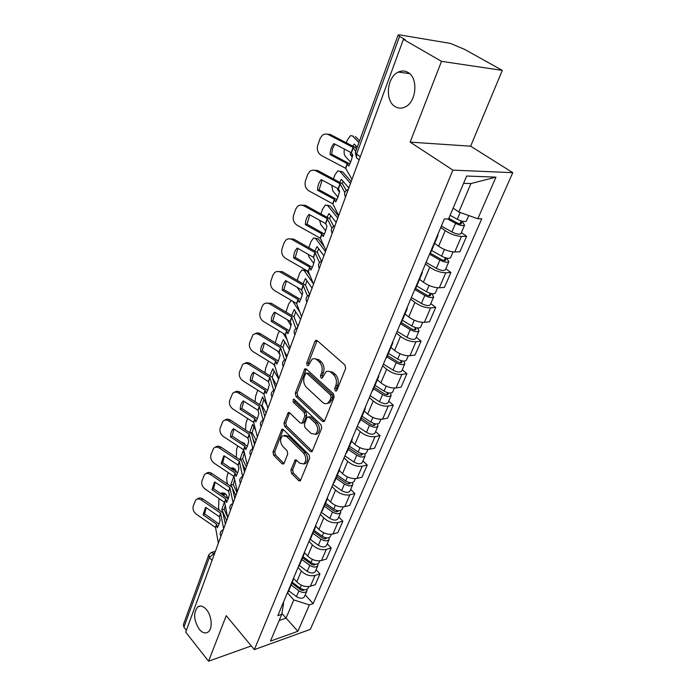 <?xml version="1.0" encoding="UTF-8"?>
<svg xmlns="http://www.w3.org/2000/svg" width="696" height="696" viewBox="0 0 696 696"><rect width="100%" height="100%" fill="white"/><g stroke="black" fill="none" stroke-linecap="round" stroke-linejoin="round"><path stroke-width="1.04" d="M335.202 390.848L336.377 391.013L336.855 390.395L345.651 368.454L344.911 364.974L317.202 340.649L315.662 340.44L314.923 341.397L306.701 363.095L307.188 365.444L308.267 365.6L312.078 359.232C313.739 358.301 315.401 358.536 317.072 359.945L319.325 361.964C322.091 364.974 322.857 368.593 321.613 372.821L320.525 375.614L321.03 377.989L322.152 378.154L325.972 371.829C327.694 370.855 329.425 371.099 331.174 372.569L333.48 374.631C336.325 377.71 337.099 381.382 335.811 385.627L334.689 388.438L335.202 390.848M206.503 609.67C203.432 606.146 200.544 605.207 197.838 606.851C193.166 612.584 193.619 620.032 199.186 629.193C202.275 632.829 205.207 633.804 208 632.116C212.828 629.14 211.967 615.969 206.503 609.67M407.934 72.384C404.855 70.618 401.635 70.513 398.295 72.088C386.828 77.004 384.723 100.842 395.111 106.61C398.277 108.541 401.627 108.663 405.15 106.958C416.486 102.034 418.522 77.882 407.934 72.384M290.876 470.131L291.554 473.393L298.688 480.632L300.307 480.953L309.711 458.133L309.015 454.801L283.394 429.615L281.889 429.336L272.989 452.026L273.659 455.236L282.019 463.719L283.55 464.023L284.107 463.284L287.735 453.94L287.056 450.686L282.846 446.484C279.957 442.351 279.879 438.758 282.62 435.713L286.682 436.479L303.508 453.07C306.466 457.211 306.571 460.839 303.83 463.936L299.524 463.127L296.705 460.317L295.121 460.012L290.876 470.131L292.651 469.739L293.329 473.002L300.463 480.223L298.688 480.632M410.144 142.114L470.644 146.195L502.312 70.392L441.508 61.344L410.144 142.114L452.887 170.129L254.353 649.62L226.244 615.673L208.565 661.2L185.701 632.133L403.41 39.367L405.307 39.681L399.574 36.375L356.596 154.103L356.552 157.931L358.344 159.175M441.508 61.344L403.41 39.367M322.387 421.332L324.049 421.593L324.684 420.775L334.141 397.164L333.419 393.727L306.388 369.115L304.848 368.88L295.304 393.144L296 396.45L322.387 421.332L324.179 421.002L297.792 396.163L296 396.45M321.726 428.153L311.982 451.765L310.346 451.469L284.647 426.317L283.968 423.064L288.231 412.624L289.745 412.893L300.159 422.916L301.725 423.185L302.342 422.368L304.865 415.886L304.169 412.554L293.242 402.166L293.207 399.269L294.277 399.452L321.013 424.777L321.726 428.153M502.312 70.392L464.728 49.433L450.347 43.396L399.678 34.896L398.112 34.974L399.574 36.375M470.644 146.195L512.778 172.678L310.312 629.384L254.353 649.62M208.565 661.2L251.291 645.923M186.371 630.306L183.901 627.174L183.396 624.59L208.696 555.121M437.827 234.474L437.784 235.927L436.923 236.623M434.643 243.409L438.611 246.271C444.118 249.881 449.503 251.778 454.758 251.961L461.474 236.414C456.211 236.161 450.782 234.239 445.205 230.654L440.751 227.505M461.474 236.414L466.616 236.292L461.37 232.621M430.241 252.544L431.268 251.439M454.758 251.961L459.899 251.769L466.616 236.292M422.281 271.518L422.185 273.067L421.298 273.841M445.797 268.734L450.895 272.484L445.762 272.788C440.525 272.693 435.191 270.822 429.771 267.186L425.447 263.967M414.86 289.179L415.921 287.97M419.558 279.322L423.403 282.245C428.762 285.908 434.06 287.752 439.289 287.787L444.413 287.413L450.895 272.484M407.29 307.223L407.143 308.867L406.238 309.711M430.772 303.587L435.722 307.406L430.615 307.876C425.404 307.928 420.158 306.11 414.877 302.421L410.683 299.141M400.035 324.501L401.122 323.205M404.994 313.974L408.735 316.95C413.955 320.665 419.166 322.465 424.36 322.352L429.467 321.813L435.722 307.406M392.831 341.666L392.64 343.398L391.717 344.311M416.269 337.238L421.08 341.118L415.982 341.745C410.805 341.936 405.646 340.161 400.505 336.42L396.424 333.097M385.732 358.579L386.845 357.187M390.943 347.435L394.58 350.453C399.661 354.212 404.785 355.969 409.944 355.717L415.034 355.03L421.08 341.118M378.876 374.909L378.641 376.719L377.702 377.693M402.262 369.75L406.934 373.682L401.853 374.457C396.711 374.779 391.63 373.047 386.628 369.263L382.661 365.887M371.925 391.465L373.065 390.004M377.363 379.764L380.895 382.826C385.845 386.619 390.891 388.333 396.024 387.959L401.096 387.124L406.934 373.682M365.391 407.021L365.122 408.9L364.173 409.935M388.716 401.174L393.266 405.159L388.203 406.064C383.087 406.507 378.093 404.82 373.213 401L369.358 397.581M358.588 423.238L359.745 421.698M364.234 411.014L367.671 414.111C372.499 417.939 377.467 419.61 382.565 419.123L387.611 418.157L393.266 405.159M352.367 438.054L352.063 440.002L351.097 441.081M375.614 431.564L380.042 435.592L375.005 436.627C369.924 437.184 365 435.539 360.241 431.685L356.491 428.231M345.695 453.949L346.878 452.339M351.541 441.238L354.89 444.37C359.597 448.233 364.478 449.86 369.55 449.259L374.579 448.172L380.042 435.592M339.77 468.06L339.43 470.07L338.456 471.201M362.938 460.978L367.244 465.05L362.233 466.198C357.187 466.859 352.341 465.25 347.695 461.378L344.041 457.881M333.227 483.642L334.428 481.963M339.256 470.487L342.51 473.645C347.104 477.534 351.915 479.126 356.952 478.422L361.955 477.221L367.244 465.05M327.581 497.092L327.207 499.154L326.224 500.328M350.662 489.453L354.856 493.56L349.87 494.821C344.851 495.587 340.083 494.012 335.55 490.115L331.992 486.582M321.169 512.369L322.387 510.638M327.364 498.815L330.53 501.99C335.02 505.905 339.761 507.462 344.755 506.662L349.731 505.357L354.856 493.56M315.784 525.202L315.384 527.316L314.392 528.525M338.769 517.05L342.858 521.182L337.891 522.548C332.914 523.401 328.216 521.861 323.788 517.937L320.325 514.388M309.494 540.183L310.729 538.399M315.758 526.159L318.925 529.447C323.309 533.38 327.981 534.902 332.94 534.015L337.891 532.605L342.858 521.182M304.361 552.424L303.926 554.582L302.925 555.834M327.242 543.785L331.226 547.952L326.293 549.414C321.352 550.345 316.715 548.848 312.4 544.907L309.015 541.331M298.184 567.127L299.428 565.291M304.361 552.511L307.675 556.06C311.956 560.01 316.558 561.498 321.491 560.524L326.415 559.027L331.226 547.952M293.286 578.794L292.833 581.003L291.824 582.282M316.062 569.72L319.951 573.904L315.044 575.453C310.138 576.471 305.57 575 301.351 571.042L298.053 567.449M287.231 593.227L288.483 591.348M293.512 578.263L296.774 581.865C300.959 585.823 305.492 587.285 310.39 586.232L315.288 584.649L319.951 573.904M453.131 208.113L458.829 212.01L470.94 183.553L463.588 183.335M279.157 620.528L286.039 618.161L293.79 599.943L309.381 604.92L297.879 631.289L270.457 641.138L281.784 614.307L277.817 615.655L444.335 218.962L448.572 218.935L466.668 176.036L495.978 177.132L477.813 218.77L458.829 212.01M309.381 604.92L313.139 603.641L481.771 218.744L477.813 218.77M452.887 170.129L512.778 172.678M281.923 613.446L297.879 631.289M283.194 602.849L283.603 603.319L281.784 614.307M293.79 599.943L287.535 592.922M305.222 594.871L313.139 603.641M495.978 177.132L470.94 183.553M336.855 390.404L336.499 388.159L337.621 385.358C338.909 381.112 338.125 377.45 335.289 374.37L333.48 374.631M328.416 371.255L332.984 372.308L335.289 374.37M314.496 358.692L318.881 359.71L321.134 361.72C323.901 364.739 324.667 368.349 323.423 372.569L322.335 375.361L322.639 377.519M317.098 340.561L308.502 362.86L308.763 364.939M306.257 369.002L297.105 392.866L297.792 396.163M331.105 397.425L330.6 395.032L306.936 373.395L305.849 373.23L304.274 376.754C303.082 380.877 303.83 384.436 306.51 387.446L322.544 402.297C324.31 403.837 326.067 404.098 327.816 403.088L329.939 400.348L331.105 397.425L332.905 397.129L332.401 394.736L330.6 395.032M306.492 373.143L308.737 373.143L332.401 394.736M327.259 403.384L329.617 402.784L331.74 400.052L329.939 400.348M332.905 397.129L331.74 400.052M310.346 451.469L312.13 451.104L286.43 425.995L284.647 426.317M289.588 412.763L285.751 422.742L286.43 425.995M302.69 423.011L304.135 422.046L306.658 415.564L305.962 412.25L295.034 401.879L293.242 402.166M294.521 399.678L295.034 401.879M311.155 433.504L315.523 434.243C318.411 431.024 318.333 427.309 315.271 423.107L309.128 417.269L307.536 417L306.901 417.826L304.37 424.316L305.065 427.64L311.155 433.504M315.305 434.374L317.306 433.895C320.204 430.676 320.125 426.979 317.063 422.776L315.271 423.107M308.389 416.852L310.921 416.947L317.063 422.776M296.47 460.117L292.651 469.739M303.76 464.023L305.614 463.553C308.354 460.456 308.241 456.837 305.283 452.696L303.508 453.07M284.516 435.305L288.457 436.14L305.283 452.696M283.228 429.475L274.763 451.678L275.425 454.88L283.785 463.345L282.019 463.719M352.924 146.221L354.168 143.994L357.231 147.239M352.759 155.26L350.262 154.764L352.324 157M346.373 142.819L347.4 139.974L350.558 135.598L352.62 136.007L358.918 142.602M344.372 149.057C343.833 152.389 344.146 154.808 345.303 156.304L350.636 162.159M350.749 152.381L350.262 154.764M353.377 136.164L352.62 136.007M359.536 140.905L355.395 136.59M356.1 146.029L355.36 147.526M448.816 218.344L457.072 222.894C459.221 223.947 460.674 224.225 461.405 223.747L460.491 222.45L462.683 222.433L464.597 225.121L460.987 233.499M447.572 218.944L455.558 223.346C460.056 225.539 463.066 226.13 464.597 225.121M441.351 226.078L451.895 231.942C456.367 234.134 459.377 234.709 460.909 233.673M461.152 220.91L459.865 223.921M450.095 215.308L457.298 219.266C461.805 221.459 464.824 222.059 466.346 221.067L466.416 220.893M463.118 221.406L462.683 222.433M330.087 154.599L347.339 163.691L348.792 166.126L351.054 161.063L352.802 155.086L351.436 152.798L333.958 143.62C331.4 146.639 330.113 150.301 330.087 154.599L331.661 154.26L349.879 163.951M351.976 179.394L345.66 168.336L321.404 155.512C317.863 153.146 316.645 149.762 317.733 145.351L320.064 138.591L322.291 135.337C324.266 133.858 326.389 133.658 328.651 134.737L353.09 147.43L351.21 152.624M355.682 151.502L353.09 147.43M356.639 148.874L354.629 147.108L330.235 134.45L328.651 134.737M325.702 134.05L330.235 134.45M331.661 154.26L332.479 148.814L334.88 144.107M339.761 182.335L341.371 179.324L348.844 187.929M338.961 189.982L337.603 189.738L339.491 191.965M333.436 178.95L334.863 174.948L337.821 170.851L339.892 171.338L350.506 183.413M331.731 185.24L332.827 190.965L337.952 197.081L339.648 191.287L338.369 188.868L321.265 179.62C318.785 182.509 317.541 186.041 317.524 190.226L319.107 189.799L336.942 199.595M337.83 188.512L337.603 189.738M339.796 171.233L342.641 171.86L339.892 171.338M351.184 181.552L342.641 171.86M343.198 181.43L342.171 183.657M430.041 253.022L441.438 259.521C443.543 260.574 444.97 260.826 445.727 260.278L444.866 258.929L447.05 258.834L448.85 261.652L445.379 269.7M429.562 254.162L439.907 260.06C444.309 262.253 447.293 262.784 448.85 261.652M426.091 262.435L436.375 268.343C440.751 270.535 443.726 271.057 445.301 269.891M445.37 257.755L444.178 260.522M431.668 250.482L441.586 256.128C445.997 258.32 448.981 258.851 450.538 257.729L450.617 257.546M447.31 258.216L447.05 258.834M327.077 217.239L328.999 213.489L336.177 222.424M325.641 223.616L326.137 224.573M320.926 213.855L322.744 208.791L325.502 204.946L327.59 205.511L337.777 218.066M319.647 220.293L320.752 224.504L325.658 230.837M327.372 205.268L330.313 205.981L327.59 205.511M338.517 216.056L330.313 205.981M330.731 215.656L329.46 218.588M415.634 288.544L426.352 294.852C428.414 295.896 429.832 296.122 430.598 295.522L429.789 294.121L431.964 293.947L433.669 296.879L430.328 304.63M414.72 289.519L424.812 295.469C429.119 297.662 432.068 298.132 433.669 296.879M411.362 297.505L421.411 303.465C425.691 305.657 428.632 306.11 430.241 304.839M430.145 293.286L429.049 295.826M416.756 285.986L426.439 291.676C430.746 293.86 433.704 294.338 435.296 293.103L435.383 292.903M317.524 190.226L334.298 199.308L335.776 201.944L337.943 197.09M338.717 215.516L332.784 203.867L309.05 190.956C305.587 188.59 304.378 185.275 305.431 181.004L307.684 174.47L309.72 171.451C311.66 169.954 313.774 169.772 316.054 170.885L339.961 183.674L338.143 188.686M344.868 192.54L339.961 183.674M346.338 190.408L342.389 183.805L317.646 170.503L316.054 170.885M312.826 170.172L317.646 170.503M319.107 189.799L322.135 180.09M305.387 224.66L321.909 233.873L323.196 236.562L325.284 231.907L326.937 226.252L325.632 223.607L309.007 214.411C306.588 217.178 305.379 220.597 305.387 224.66L306.971 224.164L324.44 234.039M325.902 250.395L320.343 238.215L297.114 225.226C293.712 222.859 292.52 219.614 293.529 215.473L295.713 209.157L297.575 206.347C299.489 204.841 301.585 204.667 303.874 205.816L327.277 218.692L325.519 223.529M331.922 228.088L327.277 218.692M333.715 226.287L329.686 218.753L305.474 205.364L303.874 205.816M300.428 205.094L305.474 205.364M306.971 224.164L309.824 214.864M314.844 251.004L317.028 246.549L323.918 255.797M308.833 247.611L311.008 241.547L313.591 237.936L315.68 238.58L325.467 251.578M308.128 254.284L309.059 256.972L313.748 263.462M315.349 238.215L318.376 238.998L315.68 238.58M324.275 246.802L318.376 238.998M318.672 248.768L317.211 252.387M401.366 322.622L411.797 328.947C413.815 330 415.216 330.2 415.999 329.547L415.234 328.086L416.878 327.912M400.765 323.892L410.249 329.643C414.468 331.835 417.382 332.253 419.009 330.896L417.591 328.007M397.155 331.366L406.96 337.36C411.153 339.552 414.068 339.952 415.695 338.569L415.79 338.36M415.451 327.572L414.451 329.904M402.358 320.256L411.815 325.98C416.034 328.164 418.957 328.59 420.575 327.242L420.671 327.033M303.038 283.69L305.431 278.557L312.06 288.092M297.192 280.305L299.645 273.267L302.064 269.883L304.152 270.596L313.374 283.742M297.209 287.317L302.195 295.026M303.717 270.109L306.823 270.97L304.152 270.596M310.016 275.512L306.823 270.97M307.006 280.819L305.387 285.108M387.541 355.525L397.738 361.885C399.721 362.929 401.105 363.103 401.897 362.407L401.174 360.902L401.775 360.815M386.967 356.891L396.189 362.651C400.313 364.834 403.202 365.2 404.846 363.738L403.897 361.111M383.418 364.078L393.005 370.107C397.111 372.29 399.991 372.638 401.653 371.159L401.749 370.933M401.261 360.685L400.348 362.816M388.455 353.359L397.694 359.101C401.827 361.294 404.724 361.659 406.368 360.215L406.464 359.989M291.633 315.332L294.208 309.563L300.576 319.351M298.088 326.128L297.236 324.797M286.012 311.999L288.631 304.004L290.902 300.82L291.798 300.698M290.989 325.563L287.283 319.699M299.845 312.078L292.659 301.203M295.704 311.86L293.973 316.802M374.187 387.324L384.157 393.71C386.097 394.754 387.463 394.91 388.264 394.162L387.689 392.709M373.587 388.76L382.591 394.536C386.637 396.72 389.49 397.033 391.161 395.485L390.526 393.049M370.15 395.693L379.52 401.74C383.548 403.924 386.393 404.228 388.072 402.662L388.177 402.418M375.022 385.34L384.053 391.117C388.107 393.292 390.969 393.614 392.631 392.074L392.735 391.839M293.642 257.972L309.72 267.16L311.034 270.031L313.052 265.567L314.653 260.06L313.426 257.303L297.14 248.054C294.791 250.699 293.625 254.014 293.642 257.972L295.235 257.407L312.347 267.342M313.522 284.107L308.311 271.431L285.56 258.373C282.228 256.015 281.053 252.831 282.028 248.811L284.133 242.704L285.847 240.094C287.718 238.58 289.806 238.415 292.103 239.598L315.01 252.544L313.313 257.224M319.481 262.583L315.01 252.544M321.509 261.087L317.411 252.535L293.703 239.067L292.103 239.598M288.466 238.867L293.703 239.067M295.235 257.407L297.914 248.489M282.28 290.206L298.027 299.428L299.263 302.403L301.211 298.123L302.769 292.764L301.62 289.893L285.665 280.601C283.376 283.142 282.245 286.343 282.28 290.206L283.872 289.571L300.646 299.567M301.551 316.697L296.661 303.569L274.372 290.458C271.109 288.1 269.952 284.977 270.883 281.088L272.928 275.164L274.502 272.736C276.347 271.223 278.409 271.066 280.705 272.275L303.151 285.29L301.507 289.814M307.475 296.044L303.151 285.29M309.633 294.695L305.527 285.221L282.306 271.684L280.705 272.275M276.93 271.536L282.306 271.684M283.872 289.571L286.395 281.027M271.283 321.413L286.709 330.67L287.874 333.741L289.754 329.626L291.267 324.406L290.189 321.439L274.555 312.121C272.327 314.557 271.231 317.654 271.283 321.413L272.867 320.717L289.319 330.774M289.971 348.235L285.395 334.68L263.549 321.526C260.348 319.168 259.199 316.106 260.104 312.33L262.079 306.597L263.532 304.326C265.333 302.821 267.386 302.682 269.683 303.917L291.668 316.976L290.084 321.369M295.861 328.477L291.668 316.976M297.897 326.65L294.034 316.854L271.283 303.265L269.683 303.917M265.785 303.169L271.283 303.265M272.867 320.717L275.242 312.521M280.618 345.999L283.324 339.605L289.449 349.636M287.109 356.021L284.777 352.15M275.268 342.754L277.956 333.802L279.557 331.157M280.114 355.125L277.748 351.141M287.135 339.77L283.185 333.34M284.751 341.945L282.941 347.53M361.267 418.079L371.02 424.482C372.917 425.526 374.274 425.656 375.083 424.873L374.866 423.742M360.641 419.575L369.454 425.369C373.413 427.544 376.24 427.814 377.937 426.187L377.519 423.899M357.309 426.274L366.479 432.338C370.429 434.513 373.247 434.774 374.944 433.121L375.048 432.877M362.033 416.26L370.864 422.063C374.831 424.238 377.667 424.517 379.355 422.89L379.459 422.646M260.626 351.645L275.851 361.006L276.851 364.086L278.661 360.137L280.131 355.047L279.122 351.993L263.801 342.641C261.626 344.981 260.565 347.983 260.626 351.645L262.209 350.897L278.339 360.989M278.757 378.763L274.468 364.817L253.057 351.628C249.916 349.279 248.785 346.269 249.655 342.606L252.918 334.924C254.684 333.428 256.711 333.306 258.999 334.567L280.558 347.669L279.018 351.915M284.612 359.928L280.558 347.669M286.535 357.57L282.898 347.487L260.6 333.845L258.999 334.567M255.014 333.81C256.72 332.697 258.581 332.705 260.6 333.845M262.209 350.897L264.445 343.032M269.961 375.727L272.771 368.741L278.67 378.989M276.469 385.001L272.98 378.859M264.932 372.604L265.707 367.984L268.386 361.059M275.129 366.809L273.685 364.321M274.137 371.107L272.275 377.336M348.766 447.832L358.31 454.262C360.171 455.297 361.511 455.41 362.338 454.584L362.303 453.705M348.113 449.381L356.743 455.201C360.624 457.368 363.425 457.594 365.13 455.88L364.887 453.731M344.894 455.863L353.864 461.944C357.735 464.11 360.519 464.328 362.233 462.605L362.346 462.344M349.462 446.18L358.101 451.991C361.998 454.166 364.8 454.401 366.505 452.696L366.618 452.443M250.29 380.947L265.228 390.334L266.159 393.484L267.916 389.69L269.343 384.723L268.395 381.591L253.37 372.221C251.247 374.465 250.221 377.371 250.29 380.947L251.882 380.147L267.699 390.273M267.899 408.317L263.888 394.023L242.887 380.799C239.807 378.459 238.685 375.509 239.528 371.951L242.626 364.574C244.357 363.086 246.367 362.981 248.646 364.269L269.787 377.397L268.291 381.512M273.711 390.404L269.787 377.397M275.538 387.524L272.11 377.171L250.247 363.495L248.646 364.269M244.592 363.495C246.288 362.303 248.167 362.303 250.247 363.495M251.882 380.147L253.979 372.595M315.619 434.391L317.306 433.895M259.651 404.559L262.54 396.998L267.081 405.359M266.142 413.111L262.07 405.533L261.07 405.455M264.254 414.224L265.132 415.86M254.997 401.609L255.719 395.876L257.781 390.169M263.845 399.4L262.07 405.533M336.664 476.638L346.008 483.076C347.835 484.112 349.166 484.207 349.992 483.346L350.053 482.685M335.994 478.248L344.433 484.068C348.244 486.234 351.01 486.417 352.741 484.633L352.62 482.589M332.871 484.503L341.649 490.602C345.442 492.759 348.209 492.942 349.931 491.141L350.045 490.871M337.299 475.142L345.755 480.971C349.575 483.128 352.35 483.328 354.073 481.545L354.186 481.284M240.277 409.361L254.832 418.679L255.806 421.993L257.494 418.34L258.895 413.494L257.999 410.283L243.261 400.896C241.19 403.054 240.198 405.872 240.277 409.361L241.86 408.509L257.381 418.661M257.381 436.966L253.631 422.341L233.021 409.1C229.993 406.769 228.888 403.871 229.706 400.409L232.664 393.318C234.352 391.839 236.335 391.752 238.615 393.066L259.347 406.212L257.903 410.205M263.132 419.958L259.347 406.212M264.88 416.539L261.652 405.933L240.207 392.24L238.615 393.066M234.517 392.266C236.188 391.013 238.084 390.995 240.207 392.24M241.86 408.509L243.835 401.261M256.119 440.385L252.204 432.677L249.673 432.529L252.605 424.421L255.754 430.546M253.344 439.794L255.075 443.221M245.453 429.806L246.019 422.95L247.619 418.47M252.848 415.538L253.683 416.069M253.857 426.848L252.204 432.677M324.945 504.548L334.089 510.995C335.89 512.021 337.203 512.099 338.03 511.203L338.134 510.733M324.258 506.192L332.514 512.03C336.255 514.187 338.995 514.335 340.736 512.482L340.718 510.533M321.265 512.291L329.817 518.355C333.541 520.512 336.281 520.652 338.021 518.781L338.134 518.511M325.519 503.191L333.802 509.028C337.543 511.177 340.292 511.334 342.023 509.489L342.145 509.22M247.367 446.197L232.142 436.027L230.559 436.931L244.94 446.336L245.758 449.633L247.393 446.127L248.75 441.394L247.915 438.115L233.491 428.736M247.176 464.737L243.678 449.807L223.451 436.557C220.484 434.226 219.388 431.381 220.18 428.023L222.998 421.193C224.651 419.731 226.609 419.662 228.88 420.993L249.22 434.165L247.82 438.036M252.865 448.624L249.22 434.165M254.545 444.666L251.517 433.843L230.472 420.114L228.88 420.993M224.747 420.184C226.391 418.861 228.305 418.835 230.472 420.114M232.142 436.027L233.995 429.058M230.559 436.931C230.472 433.582 231.403 430.876 233.36 428.806M246.393 466.859L242.617 459.029L240.111 458.916L242.965 451.052L244.966 455.149M240.111 458.916L240.703 460.152M242.895 464.719L245.323 469.783M236.335 457.272L236.588 449.251L237.78 445.936M241.503 442.134L244.505 443.352L243.278 443.291M245.044 444.44L244.505 443.352M244.157 453.496L242.617 459.029M313.591 531.587L322.544 538.034C324.31 539.069 325.606 539.122 326.45 538.199L326.546 537.895M312.878 533.284L320.969 539.122C324.64 541.27 327.355 541.384 329.104 539.47L329.165 537.599M310.242 539.374L318.359 545.246C322.013 547.395 324.719 547.508 326.467 545.577L326.589 545.29M314.096 530.369L322.213 536.207C325.893 538.356 328.608 538.478 330.356 536.564L330.478 536.285M237.649 472.915L222.703 462.736L221.128 463.684L235.152 473.01L236.014 476.455L237.597 473.08L238.919 468.46L238.136 465.111L223.999 455.75M237.284 491.672L234.021 476.464L214.159 463.205C211.245 460.891 210.166 458.09 210.931 454.819L213.629 448.25C215.247 446.806 217.178 446.754 219.431 448.102L239.398 461.274L238.041 465.032M240.416 483.146C238.98 480.223 239.72 478.013 242.634 476.499L239.398 461.274M244.531 471.949L241.677 460.909L221.015 447.18L219.431 448.102M215.29 447.267C216.9 445.884 218.814 445.858 221.015 447.18M222.703 462.736L224.443 456.045M221.128 463.684L223.755 455.889M236.953 492.585L233.308 484.642L230.828 484.555L233.595 476.908L234.639 479.161M230.828 484.555L231.942 487.009M232.855 489.018L235.848 495.578M227.731 484.12L227.479 483.555C226.505 480.884 226.487 477.969 227.435 474.811L228.227 472.584M232.847 469.469L230.55 467.947M231.725 467.912L233.16 467.973L235.161 469.217L232.673 469.113M236.379 471.827L235.161 469.217M234.709 479.474L233.308 484.642M302.577 557.8L311.356 564.256C313.087 565.283 314.375 565.326 315.218 564.378L315.279 564.221M301.846 559.54L309.781 565.378C313.383 567.518 316.062 567.605 317.828 565.63L317.95 563.838M299.35 565.483L307.24 571.329C310.834 573.461 313.513 573.539 315.271 571.555L315.401 571.268M303.03 556.713L310.981 562.559C314.592 564.7 317.28 564.787 319.038 562.812L319.16 562.533M228.218 498.849L213.541 488.67L211.967 489.662L225.835 499.067L226.548 502.486L228.079 499.241L229.367 494.725L228.636 491.324L214.777 481.971M227.688 517.807L224.643 502.347L205.146 489.088C202.275 486.774 201.214 484.033 201.944 480.849L204.528 474.515C206.112 473.08 208.017 473.054 210.253 474.411L229.863 487.592L228.54 491.245M233.125 502.99L229.863 487.592M234.804 498.423L232.125 487.191L211.845 473.454L210.253 474.411M206.112 473.558L206.12 473.55C207.704 472.123 209.609 472.088 211.845 473.454M213.541 488.67L215.177 482.241M211.967 489.662L214.438 482.18M227.531 517.024L224.26 509.533L221.806 509.472L226.644 520.634M219.379 510.212L218.561 508.315L218.962 498.467M197.125 499.128L197.281 499.023C198.83 497.614 200.709 497.597 202.928 498.971L222.85 512.708L225.365 524.097M224.399 502.164L221.806 509.472M224.382 496.004L223.616 494.273L221.65 492.959L220.893 493.647M222.616 492.994L224.103 493.038L226.078 494.343L223.616 494.273M227.931 498.51L226.078 494.343M225.278 505.374L224.26 509.533M291.894 583.239L300.498 589.686C302.195 590.713 303.473 590.739 304.317 589.764L304.326 589.756M291.145 585.014L298.923 590.852C302.464 592.983 305.118 593.027 306.892 591L307.058 589.277M288.727 590.782L296.461 596.62C299.993 598.743 302.638 598.786 304.413 596.75L304.535 596.455M292.294 582.274L300.089 588.111C303.639 590.243 306.292 590.295 308.067 588.277L308.189 587.981M219.049 524.044L204.641 513.865L203.075 514.901L216.595 524.218L217.361 527.777L218.84 524.645L220.101 520.234L219.414 516.78L205.729 507.375L205.39 507.706L205.816 507.428M218.37 543.176L215.534 527.481L196.376 514.231C193.558 511.925 192.505 509.228 193.218 506.131L195.698 500.024C197.238 498.614 199.126 498.597 201.344 499.972L220.606 513.152L219.327 516.702M223.651 528.795L220.606 513.152M204.641 513.865L206.173 507.68M203.075 514.901L205.39 507.706M214.76 553.007L209.374 557.374L183.901 627.174M214.464 553.807L211.262 552.45L208.783 554.877L209.374 557.374L212.019 560.471M321.491 560.524L326.293 549.414M332.94 534.015L337.891 522.548M344.755 506.662L349.87 494.821M356.952 478.422L362.233 466.198M369.55 449.259L375.005 436.627M382.565 419.123L388.203 406.064M396.024 387.959L401.853 374.457M409.944 355.717L415.982 341.745M424.36 322.352L430.615 307.876M439.289 287.787L445.762 272.788M310.39 586.232L315.044 575.453M296.774 581.865L301.351 571.042M307.675 556.06L312.4 544.907M318.925 529.447L323.788 517.937M330.53 501.99L335.55 490.115M342.51 473.645L347.695 461.378M354.89 444.37L360.241 431.685M367.671 414.111L373.213 401M380.895 382.826L386.628 369.263M394.58 350.453L400.505 336.42M408.735 316.95L414.877 302.421M423.403 282.245L429.771 267.186M438.611 246.271L445.205 230.654M347.348 191.992L345.721 196.429M333.95 228.488L332.375 232.769M321.013 263.714L319.499 267.838M308.519 297.731L307.049 301.716M296.444 330.609L295.026 334.463M284.768 362.399L283.394 366.131M273.467 393.153L272.145 396.764M262.531 422.924L261.252 426.422M251.943 451.765L250.699 455.149M241.677 479.709L240.477 482.989M231.733 506.792L230.559 509.977M222.076 533.075L220.945 536.164M294.895 334.828C293.303 331.566 294.164 329.173 297.496 327.659L297.531 327.633M283.281 366.444C281.723 363.26 282.559 360.911 285.786 359.397L285.891 359.336M272.049 397.033C270.518 393.919 271.327 391.604 274.468 390.099L274.624 390.012M261.165 426.648C259.669 423.603 260.452 421.332 263.514 419.819L263.714 419.705M250.63 455.341C249.159 452.357 249.925 450.112 252.909 448.607L253.153 448.476M230.515 510.107C229.106 507.245 229.819 505.052 232.673 503.547L232.986 503.382M220.902 536.268C219.527 533.449 220.223 531.283 223.016 529.778L223.355 529.604M360.319 156.687L356.596 154.103L355.36 152.372L398.086 35.061M337.621 385.358L335.811 385.627M332.984 372.308L331.174 372.569M322.335 375.361L320.525 375.614M323.423 372.569L321.613 372.821M321.134 361.72L319.325 361.964M318.881 359.71L317.072 359.945M308.502 362.86L306.701 363.095M316.732 341.197L314.923 341.397M336.499 388.159L334.689 388.438M297.105 392.866L295.304 393.144M305.962 369.541L304.161 369.785M308.737 373.143L306.936 373.395M285.751 422.742L283.968 423.064M289.397 413.146L287.613 413.45M304.135 422.046L302.342 422.368M306.658 415.564L304.865 415.886M305.962 412.25L304.169 412.554M310.921 416.947L309.128 417.269M296.331 460.387L294.556 460.769M288.457 436.14L286.682 436.479M275.425 454.88L273.659 455.236M274.763 451.678L272.989 452.026M283.072 429.806L281.288 430.128M293.329 473.002L291.554 473.393M455.558 223.346L451.895 231.942M460.178 212.498L457.298 219.266M347.452 163.795L345.764 168.441M353.316 147.604L351.436 152.798M347.226 163.621L345.538 168.267M439.907 260.06L436.375 268.343M444.413 249.49L441.586 256.128M424.812 295.469L421.411 303.465M429.075 285.482L426.439 291.676M334.515 199.491L332.888 203.98M340.179 183.857L338.369 188.868M334.298 199.308L332.671 203.797M322.013 233.986L320.438 238.328M327.494 218.875L325.737 223.72M321.796 233.804L320.23 238.145M410.249 329.643L406.96 337.36M414.277 320.212L411.815 325.98M396.189 362.651L393.005 370.107M399.983 353.733L397.694 359.101M387.559 392.675L386.724 394.623M382.591 394.536L379.52 401.74M386.184 386.106L384.053 391.117M293.46 301.673L292.981 301.62M309.92 267.351L308.406 271.544M315.218 252.735L313.522 257.416M309.72 267.16L308.197 271.353M298.227 299.628L296.757 303.691M303.352 285.482L301.716 290.014M298.027 299.428L296.557 303.491M286.909 330.87L285.482 334.802M291.868 317.176L290.275 321.561M286.709 330.67L285.282 334.602M374.309 423.603L373.543 425.378M369.454 425.369L366.479 432.338M372.847 417.409L370.864 422.063M275.938 361.128L274.555 364.948M280.749 347.87L279.209 352.115M275.746 360.928L274.372 364.739M361.485 453.522L360.798 455.14M356.743 455.201L353.864 461.944M359.945 447.667L358.101 451.991M265.315 390.456L263.975 394.154M269.97 377.597L268.482 381.721M265.124 390.256L263.793 393.945M349.079 482.485L348.452 483.938M344.433 484.068L341.649 490.602M347.469 476.951L345.755 480.971M255.014 418.888L253.709 422.472M259.53 406.421L258.077 410.414M254.832 418.679L253.535 422.263M337.064 510.525L336.507 511.838M332.514 512.03L329.817 518.355M335.385 505.305L333.802 509.028M245.018 446.467L243.757 449.938M249.403 434.374L247.994 438.245M244.844 446.258L243.583 449.729M325.423 537.695L324.928 538.861M320.969 539.122L318.359 545.246M323.683 532.762L322.213 536.207M235.318 473.228L234.1 476.595M239.572 461.483L238.215 465.25M235.152 473.01L233.926 476.386M314.14 564.03L313.696 565.065M309.781 565.378L307.24 571.329M312.339 559.375L310.981 562.559M225.904 499.206L224.721 502.477M230.037 487.809L228.714 491.454M225.739 498.988L224.556 502.268M303.204 589.564L302.803 590.486M298.923 590.852L296.461 596.62M301.342 585.171L300.089 588.111M216.761 524.436L215.612 527.62M220.771 513.37L219.492 516.91M216.595 524.218L215.447 527.403M202.928 498.971L201.344 499.972M200.439 606.042L197.838 606.851M409.57 73.585L398.295 72.088M348.322 189.356C344.729 190.974 343.78 193.549 345.486 197.081M334.95 225.765C331.418 227.348 330.496 229.871 332.166 233.334M322.039 260.904C318.577 262.462 317.663 264.932 319.316 268.334M309.572 294.843C306.17 296.374 305.274 298.801 306.892 302.142M288.24 591.931L292.833 581.003M431.111 251.804L437.784 235.927M415.756 288.37L422.185 273.067M400.948 323.623L407.143 308.867M386.654 357.64L392.64 343.398M372.865 390.473L378.641 376.719M359.545 422.185L365.122 408.9M346.66 452.844L352.063 440.002M334.21 482.493L339.43 470.07M322.161 511.177L327.207 499.154M310.494 538.956L315.384 527.316M299.193 565.857L303.926 554.582M359.188 159.767L356.552 157.931L355.317 152.494M212.21 552.189L215.369 551.336M316.663 340.327L315.662 340.44M305.779 368.758L304.848 368.88M329.617 402.784L327.816 403.088M289.04 412.493L288.231 412.624M303.517 422.855L301.725 423.185M293.799 399.182L293.207 399.269M295.878 459.856L295.121 460.012M305.614 463.553L303.83 463.936M282.654 429.197L281.889 429.336M468.73 215.534L466.346 221.067M453.053 251.909L450.538 257.729M437.593 287.779L435.296 293.103M419.009 330.896L415.695 338.569M422.672 322.387L420.575 327.242M404.846 363.738L401.653 371.159M408.265 355.804L406.368 360.215M391.161 395.485L388.072 402.662M394.354 388.081L392.631 392.074M377.937 426.187L374.944 433.121M380.903 419.279L379.355 422.89M365.13 455.88L362.233 462.605M367.906 449.459L366.505 452.696M352.741 484.633L349.931 491.141M355.317 478.657L354.073 481.545M340.736 512.482L338.021 518.781M343.128 506.923L342.023 509.489M329.104 539.47L326.467 545.577M331.331 534.302L330.356 536.564M317.828 565.63L315.271 571.555M319.89 560.846L319.038 562.812M306.892 591L304.413 596.75M308.798 586.58L308.067 588.277"/></g></svg>
